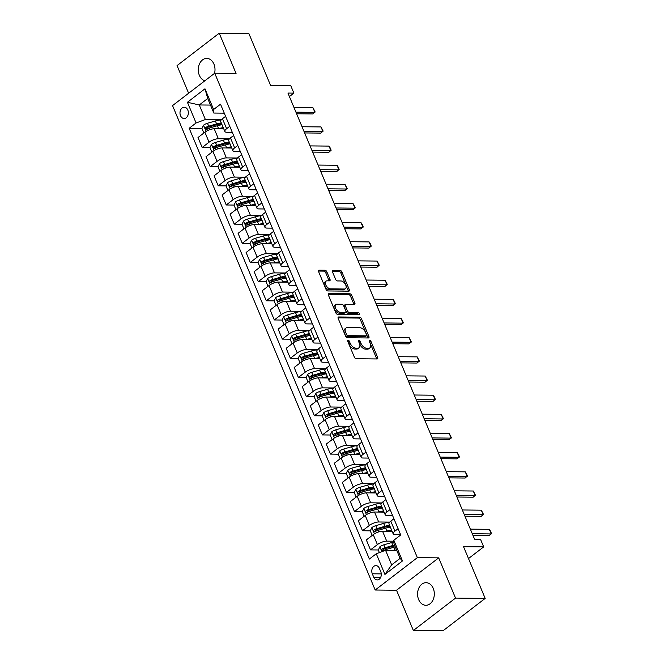 <?xml version="1.0" encoding="UTF-8"?>
<svg xmlns="http://www.w3.org/2000/svg" width="664" height="664" viewBox="0 0 664 664"><rect width="100%" height="100%" fill="white"/><g stroke="black" fill="none" stroke-linecap="round" stroke-linejoin="round"><path stroke-width="1" d="M348.077 340.184A1.212 0.705 52.5 0 0 347.778 340.275A1.212 0.705 52.5 0 0 347.704 341.23L354.393 357.215A1.735 1.004 52.5 0 0 356.186 358.734L377.135 358.95A1.735 1.004 52.5 0 0 377.559 358.817A1.735 1.004 52.5 0 0 377.667 357.456L370.985 341.47A1.212 0.705 52.5 0 0 369.723 340.408A1.212 0.705 52.5 0 0 369.433 340.499A1.212 0.705 52.5 0 0 369.35 341.454L370.221 343.52A5.544 3.22 52.5 0 1 369.873 347.878A5.544 3.22 52.5 0 1 368.512 348.301L366.76 348.276A5.544 3.22 52.5 0 1 361.025 343.429L360.162 341.354A1.212 0.705 52.5 0 0 358.9 340.292A1.212 0.705 52.5 0 0 358.601 340.383A1.212 0.705 52.5 0 0 358.527 341.337L359.398 343.412A5.544 3.22 52.5 0 1 359.05 347.77A5.544 3.22 52.5 0 1 357.688 348.185L355.937 348.168A5.544 3.22 52.5 0 1 350.202 343.313L349.33 341.246A1.212 0.705 52.5 0 0 348.077 340.184M214.538 73.347A11.296 8.366 -89.4 0 0 213.932 64.101A11.296 8.366 -89.4 0 0 206.753 58.407A11.296 8.366 -89.4 0 0 199.441 63.993A11.296 8.366 -89.4 0 0 199.341 75.306A11.296 8.366 -89.4 0 0 204.885 80.767M418.652 599.584A11.296 8.366 -89.4 0 0 425.831 605.277A11.296 8.366 -89.4 0 0 433.144 599.692A11.296 8.366 -89.4 0 0 433.243 588.379A11.296 8.366 -89.4 0 0 426.064 582.685A11.296 8.366 -89.4 0 0 418.752 588.271A11.296 8.366 -89.4 0 0 418.652 599.584M180.525 115.677A5.652 4.183 -89.4 0 0 184.111 118.524A5.652 4.183 -89.4 0 0 187.771 115.735A5.652 4.183 -89.4 0 0 187.821 110.075A5.652 4.183 -89.4 0 0 184.227 107.228A5.652 4.183 -89.4 0 0 180.575 110.025A5.652 4.183 -89.4 0 0 180.525 115.677M326.812 271.759A1.735 1.004 52.5 0 0 325.02 270.24L319.143 270.182A1.735 1.004 52.5 0 0 318.72 270.306A1.735 1.004 52.5 0 0 318.612 271.667L326.041 289.429A1.735 1.004 52.5 0 0 327.833 290.94L348.783 291.164A1.735 1.004 52.5 0 0 349.206 291.031A1.735 1.004 52.5 0 0 349.314 289.67L341.885 271.916A1.735 1.004 52.5 0 0 340.092 270.397L332.996 270.323A1.735 1.004 52.5 0 0 332.564 270.456A1.735 1.004 52.5 0 0 332.457 271.817L335.635 279.411A1.735 1.004 52.5 0 0 337.428 280.93L340.956 280.972A4.631 2.689 52.5 0 1 345.322 284.175A4.631 2.689 52.5 0 1 345.463 288.674A4.631 2.689 52.5 0 1 344.317 289.023L330.531 288.873A4.631 2.689 52.5 0 1 326.157 285.669A4.631 2.689 52.5 0 1 326.024 281.171A4.631 2.689 52.5 0 1 327.161 280.822L329.46 280.847A1.735 1.004 52.5 0 0 329.883 280.714A1.735 1.004 52.5 0 0 329.991 279.353L326.812 271.759L325.675 272.63A1.735 1.004 52.5 0 0 323.883 271.119L318.454 271.061M455.529 598.098L438.696 557.86L396.524 590.246L413.357 630.493L455.529 598.098L485.176 598.413L463.53 546.671L483.691 546.887L480.479 539.218L474.552 539.16L287.952 93.06L293.878 93.126L290.674 85.457L270.514 85.249L248.867 33.507L219.228 33.2L177.056 65.587L188.626 93.25M438.696 557.86L417.357 557.635L214.721 73.214L236.06 73.438L219.228 33.2M338.723 316.977A1.735 1.004 52.5 0 0 338.291 317.101A1.735 1.004 52.5 0 0 338.183 318.471L345.612 336.225A1.735 1.004 52.5 0 0 347.405 337.744L368.354 337.959A1.735 1.004 52.5 0 0 368.777 337.827A1.735 1.004 52.5 0 0 368.893 336.465L361.465 318.712A1.735 1.004 52.5 0 0 359.672 317.193L338.723 316.977L338.059 317.483M335.826 312.827L328.398 295.073A1.735 1.004 52.5 0 1 328.506 293.704A1.735 1.004 52.5 0 1 328.929 293.579L349.878 293.795A1.735 1.004 52.5 0 1 351.671 295.314L354.85 302.909A1.735 1.004 52.5 0 1 354.742 304.278A1.735 1.004 52.5 0 1 354.319 304.402L345.819 304.319A1.735 1.004 52.5 0 0 345.396 304.444A1.735 1.004 52.5 0 0 345.288 305.805L347.397 310.852A1.735 1.004 52.5 0 0 349.189 312.362L358.037 312.462A1.212 0.705 52.5 0 1 359.183 313.3A1.212 0.705 52.5 0 1 359.216 314.47A1.212 0.705 52.5 0 1 358.917 314.562L337.619 314.346A1.735 1.004 52.5 0 1 335.826 312.827M485.176 598.413L442.996 630.8L413.357 630.493M380.787 571.745L379.376 568.367A5.47 4.05 -89.4 0 0 375.899 565.612A5.47 4.05 -89.4 0 0 372.355 568.318A5.47 4.05 -89.4 0 0 372.305 573.796L373.716 577.174A5.47 4.05 -89.4 0 0 377.193 579.929A5.47 4.05 -89.4 0 0 380.738 577.224A5.47 4.05 -89.4 0 0 380.787 571.745M417.357 557.635L375.177 590.022L172.54 105.601L214.721 73.214M393.818 540.264L402.475 560.956L384.929 574.435L376.272 553.743L385.568 550.29L391.66 564.856L400.101 558.374L394.009 543.816L393.818 540.264L400.716 534.968L220.523 104.198L213.625 109.494L213.816 113.046L207.724 98.488L199.283 104.962L205.375 119.528L221.403 119.694M201.956 128.409L189.182 128.276L369.375 559.038L376.272 553.743M189.182 128.276L196.079 122.981L187.422 102.281L204.968 88.802L213.625 109.494M396.524 590.246L375.177 590.022M289.413 96.554L293.878 93.126M468.502 558.548L483.691 546.887M385.568 550.29L396.765 550.406M210.48 105.078L199.283 104.962L187.422 102.281M209.973 147.574L202.171 147.491L198.005 137.523L204.902 132.227A7.063 2.382 -22.7 0 1 214.206 128.774L223.76 128.874M202.171 147.491L209.069 142.196A7.063 2.382 -22.7 0 1 218.373 138.743L229.42 138.859M217.983 166.73L210.189 166.647L206.023 156.687L212.92 151.392A7.063 2.382 -22.7 0 1 222.224 147.939L231.777 148.039M210.189 166.647L217.087 161.352A7.063 2.382 -22.7 0 1 226.391 157.899L237.43 158.015M226.001 185.895L218.207 185.812L214.04 175.852L220.938 170.557A7.063 2.382 -22.7 0 1 230.234 167.104L239.795 167.203M218.207 185.812L225.104 180.517A7.063 2.382 -22.7 0 1 234.409 177.064L245.448 177.18M234.018 205.06L226.225 204.977L222.05 195.008L228.947 189.713A7.063 2.382 -22.7 0 1 238.251 186.26L247.805 186.36M226.225 204.977L233.122 199.681A7.063 2.382 -22.7 0 1 242.418 196.229L253.465 196.345M242.036 224.216L234.234 224.133L230.068 214.173L236.965 208.878A7.063 2.382 -22.7 0 1 246.269 205.425L255.823 205.525M234.234 224.133L241.132 218.838A7.063 2.382 -22.7 0 1 250.436 215.393L261.483 215.509M269.285 234.907A13.504 4.557 -22.7 0 0 263.459 235.944L255.557 238.243A4.681 1.577 -22.7 0 0 251.673 240.127L250.037 243.406L242.252 243.298L238.085 233.338L244.983 228.042A7.063 2.382 -22.7 0 1 254.287 224.59L263.84 224.689M242.252 243.298L249.149 238.002A7.063 2.382 -22.7 0 1 258.454 234.55L269.493 234.666M258.064 262.546L250.27 262.463L246.103 252.494L253.001 247.199A7.063 2.382 -22.7 0 1 262.297 243.746L271.858 243.846M250.27 262.463L257.167 257.167A7.063 2.382 -22.7 0 1 266.471 253.714L277.51 253.831M266.081 281.702L258.288 281.627L254.113 271.659L261.01 266.364A7.063 2.382 -22.7 0 1 270.314 262.911L279.868 263.01M258.288 281.627L265.185 276.324A7.063 2.382 -22.7 0 1 274.481 272.879L285.528 272.995M274.099 300.867L266.297 300.784L262.131 290.824L269.028 285.528A7.063 2.382 -22.7 0 1 278.332 282.076L287.885 282.175M266.297 300.784L273.194 295.488A7.063 2.382 -22.7 0 1 282.499 292.036L293.546 292.152M301.348 311.557A13.504 4.557 -22.7 0 0 295.522 312.595L287.62 314.894A4.681 1.577 -22.7 0 0 283.736 316.769L282.1 320.056L274.315 319.948L270.148 309.98L277.046 304.685A7.063 2.382 -22.7 0 1 286.35 301.232L295.903 301.34M274.315 319.948L281.212 314.653A7.063 2.382 -22.7 0 1 290.517 311.2L301.556 311.316M290.127 339.188L282.333 339.113L278.166 329.145L285.063 323.849A7.063 2.382 -22.7 0 1 294.359 320.397L303.921 320.496M282.333 339.113L289.23 333.818A7.063 2.382 -22.7 0 1 298.534 330.365L309.573 330.481M298.144 358.352L290.351 358.269L286.176 348.309L293.073 343.014A7.063 2.382 -22.7 0 1 302.377 339.561L311.931 339.661M290.351 358.269L297.248 352.974A7.063 2.382 -22.7 0 1 306.544 349.521L317.591 349.637M325.393 369.043A13.504 4.557 -22.7 0 0 319.575 370.08L311.673 372.379A4.681 1.577 -22.7 0 0 307.781 374.255L306.146 377.542L298.36 377.434L294.193 367.474L301.091 362.171A7.063 2.382 -22.7 0 1 310.395 358.726L319.948 358.826M298.36 377.434L305.257 372.139A7.063 2.382 -22.7 0 1 314.562 368.686L325.609 368.802M333.411 388.208A13.504 4.557 -22.7 0 0 327.584 389.245L319.683 391.544A4.681 1.577 -22.7 0 0 315.798 393.42L314.163 396.707L306.378 396.599L302.211 386.631L309.109 381.335A7.063 2.382 -22.7 0 1 318.413 377.882L327.966 377.982M306.378 396.599L313.275 391.303A7.063 2.382 -22.7 0 1 322.579 387.851L333.618 387.967M322.189 415.838L314.396 415.755L310.229 405.795L317.126 400.5A7.063 2.382 -22.7 0 1 326.422 397.047L335.984 397.147M314.396 415.755L321.293 410.46A7.063 2.382 -22.7 0 1 330.597 407.007L341.636 407.123M330.207 435.003L322.413 434.92L318.239 424.96L325.136 419.665A7.063 2.382 -22.7 0 1 334.44 416.212L343.993 416.311M322.413 434.92L329.303 429.625A7.063 2.382 -22.7 0 1 338.607 426.172L349.654 426.288M357.456 445.693A13.504 4.557 -22.7 0 0 351.629 446.731L343.736 449.03A4.681 1.577 -22.7 0 0 339.843 450.906L338.208 454.193L330.423 454.085L326.256 444.116L333.154 438.821A7.063 2.382 -22.7 0 1 342.458 435.368L352.011 435.468M330.423 454.085L337.32 448.789A7.063 2.382 -22.7 0 1 346.625 445.336L357.672 445.453M346.234 473.324L338.441 473.241L334.274 463.281L341.171 457.986A7.063 2.382 -22.7 0 1 350.476 454.533L360.029 454.632M338.441 473.241L345.338 467.946A7.063 2.382 -22.7 0 1 354.642 464.501L365.681 464.617M354.252 492.489L346.459 492.406L342.292 482.446L349.189 477.15A7.063 2.382 -22.7 0 1 358.485 473.698L368.047 473.797M346.459 492.406L353.356 487.11A7.063 2.382 -22.7 0 1 362.66 483.658L373.699 483.774M362.27 511.654L354.476 511.57L350.301 501.602L357.199 496.307A7.063 2.382 -22.7 0 1 366.503 492.854L376.056 492.962M354.476 511.57L361.365 506.275A7.063 2.382 -22.7 0 1 370.67 502.822L381.717 502.939M389.519 522.344A13.504 4.557 -22.7 0 0 383.692 523.381L375.799 525.672A4.681 1.577 -22.7 0 0 371.906 527.556L370.271 530.843L362.486 530.735L358.319 520.767L365.217 515.471A7.063 2.382 -22.7 0 1 374.521 512.019L384.074 512.118M362.486 530.735L369.383 525.44A7.063 2.382 -22.7 0 1 378.688 521.987L389.735 522.103M378.297 549.975L370.504 549.892L366.337 539.932L373.234 534.636A7.063 2.382 -22.7 0 1 382.539 531.183L392.092 531.283M370.504 549.892L377.401 544.596A7.063 2.382 -22.7 0 1 386.705 541.143L393.868 541.218M400.616 534.727L395.138 534.669A7.063 2.382 -22.7 0 1 393.179 533.889A7.063 2.382 -22.7 0 1 394.955 531.117L398.101 528.702M392.598 515.563L387.12 515.505A7.063 2.382 -22.7 0 1 385.17 514.733A7.063 2.382 -22.7 0 1 386.938 511.952L390.083 509.537M384.589 496.398L379.102 496.348A7.063 2.382 -22.7 0 1 377.152 495.568A7.063 2.382 -22.7 0 1 378.92 492.796L382.066 490.381M376.571 477.242L371.093 477.184A7.063 2.382 -22.7 0 1 369.134 476.403A7.063 2.382 -22.7 0 1 370.91 473.631L374.048 471.216M368.553 458.077L363.075 458.019A7.063 2.382 -22.7 0 1 361.116 457.247A7.063 2.382 -22.7 0 1 362.893 454.466L366.038 452.051M360.535 438.912L355.057 438.854A7.063 2.382 -22.7 0 1 353.107 438.082A7.063 2.382 -22.7 0 1 354.875 435.31L358.021 432.895M352.526 419.756L347.048 419.698A7.063 2.382 -22.7 0 1 345.089 418.918A7.063 2.382 -22.7 0 1 346.857 416.145L350.003 413.73M344.508 400.591L339.03 400.533A7.063 2.382 -22.7 0 1 337.071 399.753A7.063 2.382 -22.7 0 1 338.847 396.981L341.985 394.565M336.49 381.426L331.012 381.368A7.063 2.382 -22.7 0 1 329.053 380.596A7.063 2.382 -22.7 0 1 330.83 377.816L333.975 375.409M328.472 362.27L322.994 362.212A7.063 2.382 -22.7 0 1 321.044 361.432A7.063 2.382 -22.7 0 1 322.812 358.66L325.958 356.244M320.463 343.105L314.985 343.047A7.063 2.382 -22.7 0 1 313.026 342.267A7.063 2.382 -22.7 0 1 314.794 339.495L317.94 337.08M312.445 323.941L306.967 323.883A7.063 2.382 -22.7 0 1 305.008 323.111A7.063 2.382 -22.7 0 1 306.785 320.33L309.922 317.923M304.427 304.776L298.949 304.726A7.063 2.382 -22.7 0 1 296.991 303.946A7.063 2.382 -22.7 0 1 298.767 301.174L301.912 298.758M296.41 285.62L290.932 285.562A7.063 2.382 -22.7 0 1 288.981 284.781A7.063 2.382 -22.7 0 1 290.749 282.009L293.895 279.594M288.4 266.455L282.922 266.397A7.063 2.382 -22.7 0 1 280.963 265.625A7.063 2.382 -22.7 0 1 282.731 262.844L285.877 260.429M280.382 247.29L274.904 247.232A7.063 2.382 -22.7 0 1 272.945 246.46A7.063 2.382 -22.7 0 1 274.722 243.688L277.859 241.273M272.364 228.134L266.887 228.076A7.063 2.382 -22.7 0 1 264.928 227.296A7.063 2.382 -22.7 0 1 266.704 224.523L269.85 222.108M264.347 208.969L258.869 208.911A7.063 2.382 -22.7 0 1 256.918 208.139A7.063 2.382 -22.7 0 1 258.686 205.359L261.832 202.943M256.337 189.804L250.859 189.746A7.063 2.382 -22.7 0 1 248.9 188.974A7.063 2.382 -22.7 0 1 250.668 186.202L253.814 183.787M248.319 170.648L242.841 170.59A7.063 2.382 -22.7 0 1 240.883 169.81A7.063 2.382 -22.7 0 1 242.659 167.037L245.796 164.622M240.302 151.483L234.824 151.425A7.063 2.382 -22.7 0 1 232.873 150.645A7.063 2.382 -22.7 0 1 234.641 147.873L237.787 145.457M232.284 132.319L226.806 132.26A7.063 2.382 -22.7 0 1 224.855 131.489A7.063 2.382 -22.7 0 1 226.623 128.708L229.769 126.301M224.274 113.162L213.816 113.046M384.506 550.041L383.169 550.024M376.496 530.876L375.16 530.868M368.478 511.72L367.142 511.703M360.461 492.555L359.124 492.539M352.443 473.39L351.107 473.382M344.433 454.234L343.097 454.217M336.416 435.069L335.079 435.053M328.398 415.905L327.061 415.888M320.38 396.74L319.044 396.732M312.37 377.584L311.034 377.567M304.353 358.419L303.016 358.402M296.335 339.254L294.999 339.246M288.317 320.098L286.981 320.081M280.308 300.933L278.971 300.916M272.29 281.768L270.953 281.76M264.272 262.612L262.936 262.595M256.254 243.447L254.918 243.431M248.245 224.283L246.908 224.266M240.227 205.118L238.891 205.11M232.209 185.962L230.873 185.945M224.191 166.797L222.855 166.78M216.182 147.632L214.846 147.624M208.164 128.476L206.828 128.459M393.179 533.889L389.013 523.929A7.063 2.382 -22.7 0 1 390.789 521.157L393.926 518.742M385.17 514.733L381.003 504.764A7.063 2.382 -22.7 0 1 382.771 501.992L385.917 499.577M377.152 495.568L372.985 485.6A7.063 2.382 -22.7 0 1 374.753 482.828L377.899 480.412M369.134 476.403L364.968 466.443A7.063 2.382 -22.7 0 1 366.736 463.663L369.881 461.256M361.116 457.247L356.95 447.279A7.063 2.382 -22.7 0 1 358.726 444.506L361.863 442.091M353.107 438.082L348.94 428.114A7.063 2.382 -22.7 0 1 350.708 425.342L353.854 422.926M345.089 418.918L340.922 408.958A7.063 2.382 -22.7 0 1 342.69 406.177L345.836 403.77M337.071 399.753L332.905 389.793A7.063 2.382 -22.7 0 1 334.673 387.021L337.818 384.605M329.053 380.596L324.887 370.628A7.063 2.382 -22.7 0 1 326.663 367.856L329.8 365.441M321.044 361.432L316.877 351.472A7.063 2.382 -22.7 0 1 318.645 348.691L321.791 346.276M313.026 342.267L308.86 332.307A7.063 2.382 -22.7 0 1 310.627 329.535L313.773 327.12M305.008 323.111L300.842 313.142A7.063 2.382 -22.7 0 1 302.61 310.37L305.755 307.955M296.991 303.946L292.824 293.978A7.063 2.382 -22.7 0 1 294.6 291.206L297.738 288.79M288.981 284.781L284.814 274.821A7.063 2.382 -22.7 0 1 286.582 272.041L289.728 269.634M280.963 265.625L276.797 255.657A7.063 2.382 -22.7 0 1 278.565 252.884L281.71 250.469M272.945 246.46L268.779 236.492A7.063 2.382 -22.7 0 1 270.547 233.72L273.692 231.304M264.928 227.296L260.761 217.335A7.063 2.382 -22.7 0 1 262.537 214.555L265.675 212.148M256.918 208.139L252.752 198.171A7.063 2.382 -22.7 0 1 254.519 195.399L257.665 192.983M248.9 188.974L244.734 179.006A7.063 2.382 -22.7 0 1 246.502 176.234L249.647 173.819M240.883 169.81L236.716 159.85A7.063 2.382 -22.7 0 1 238.484 157.069L241.63 154.654M232.873 150.645L228.698 140.685A7.063 2.382 -22.7 0 1 230.474 137.913L233.612 135.498M224.855 131.489L220.689 121.52A7.063 2.382 -22.7 0 1 222.457 118.748L225.602 116.333M205.375 119.528L196.079 122.981M391.66 564.856L384.929 574.435M400.101 558.374L402.475 560.956M204.968 88.802L207.724 98.488M347.853 341.578A1.212 0.705 52.5 0 1 348.193 342.118L349.056 344.184A5.544 3.22 52.5 0 0 354.8 349.04L355.937 348.168M359.05 347.77L357.904 348.642A5.544 3.22 52.5 0 1 356.543 349.056L354.8 349.04M369.873 347.878L368.736 348.758A5.544 3.22 52.5 0 1 367.366 349.173L365.623 349.156A5.544 3.22 52.5 0 1 359.888 344.301L359.017 342.234A1.212 0.705 52.5 0 0 358.676 341.686M376.687 358.95A1.735 1.004 52.5 0 0 376.529 358.336L369.84 342.35A1.212 0.705 52.5 0 0 369.499 341.802M367.906 337.959A1.735 1.004 52.5 0 0 367.748 337.345L360.32 319.583A1.735 1.004 52.5 0 0 358.527 318.073L338.026 317.857M346.55 334.581A1.212 0.705 52.5 0 0 347.803 335.644L366.196 335.843A1.212 0.705 52.5 0 0 366.495 335.752A1.212 0.705 52.5 0 0 366.569 334.797L365.656 332.614A5.544 3.22 52.5 0 0 359.913 327.759L347.347 327.626A5.544 3.22 52.5 0 0 345.986 328.041A5.544 3.22 52.5 0 0 345.637 332.407L346.55 334.581L345.413 335.461A1.212 0.705 52.5 0 0 346.666 336.523L347.803 335.644M365.515 336.357A1.212 0.705 52.5 0 1 365.349 336.623A1.212 0.705 52.5 0 1 365.051 336.714L346.666 336.523M345.986 328.041L344.84 328.921A5.544 3.22 52.5 0 0 344.5 333.278L345.637 332.407M345.413 335.461L344.5 333.278M328.24 294.459L348.741 294.675L349.878 293.795M353.87 304.402A1.735 1.004 52.5 0 0 353.713 303.788L350.534 296.185A1.735 1.004 52.5 0 0 348.741 294.675M345.396 304.444L344.259 305.324A1.735 1.004 52.5 0 0 344.151 306.685L346.259 311.723A1.735 1.004 52.5 0 0 348.052 313.242L356.892 313.333L358.037 312.462M358.211 314.562A1.212 0.705 52.5 0 0 356.892 313.333M337.005 304.22A4.631 2.689 52.5 0 0 335.868 304.568A4.631 2.689 52.5 0 0 336.001 309.067A4.631 2.689 52.5 0 0 340.375 312.271L345.23 312.321A1.735 1.004 52.5 0 0 345.662 312.196A1.735 1.004 52.5 0 0 345.77 310.835L343.661 305.789A1.735 1.004 52.5 0 0 341.869 304.278L337.005 304.22M335.868 304.568L334.731 305.448A4.631 2.689 52.5 0 0 334.863 309.947A4.631 2.689 52.5 0 0 339.238 313.151L340.375 312.271M345.662 312.196L344.516 313.068A1.735 1.004 52.5 0 1 344.093 313.2L339.238 313.151M329.012 280.847A1.735 1.004 52.5 0 0 328.854 280.233L325.675 272.63M326.024 281.171L324.879 282.051A4.631 2.689 52.5 0 0 325.02 286.549A4.631 2.689 52.5 0 0 329.385 289.753L330.531 288.873M345.463 288.674L344.317 289.546A4.631 2.689 52.5 0 1 343.18 289.894L329.385 289.753M348.326 291.156A1.735 1.004 52.5 0 0 348.177 290.55L340.748 272.788A1.735 1.004 52.5 0 0 338.955 271.277L332.307 271.202M394.308 550.381L394.922 550.207A13.504 4.557 -22.7 0 1 396.508 549.792M379.368 552.589L378.289 549.999L379.924 546.721A4.681 1.577 -22.7 0 1 383.809 544.837L391.71 542.538A13.504 4.557 -22.7 0 1 393.91 541.982M394.516 545.036A13.504 4.557 157.3 0 0 392.93 545.451L385.029 547.75A4.681 1.577 157.3 0 0 382.149 548.979C381.327 550.265 381.584 550.871 382.912 550.813A4.681 1.577 -22.7 0 1 385.801 549.593L393.702 547.294A13.504 4.557 -22.7 0 1 395.287 546.879M383.56 550.821L383.85 548.995A2.382 0.805 -22.7 0 1 384.639 548.713L392.54 546.414A11.213 3.785 -22.7 0 1 394.856 545.849M382.431 550.954L382.912 550.813M470.361 529.142L489.326 529.341L490.497 531.159L491.46 533.458L489.202 535.516L472.959 535.342M489.326 529.341L491.252 533.939L472.287 533.74M389.967 531.258A11.213 3.785 -22.7 0 1 392.034 531.142M386.299 531.225L386.904 531.042A13.504 4.557 -22.7 0 1 391.594 530.088M370.271 530.843L372.189 535.433M389.602 525.332A13.504 4.557 157.3 0 0 384.912 526.295L377.011 528.586A4.681 1.577 157.3 0 0 374.131 529.814C373.309 531.1 373.566 531.715 374.894 531.656A4.681 1.577 -22.7 0 1 377.783 530.428L385.684 528.129A13.504 4.557 -22.7 0 1 390.374 527.174M375.542 531.656L375.832 529.831A2.382 0.805 -22.7 0 1 376.621 529.548L384.522 527.249A11.213 3.785 -22.7 0 1 390.042 526.386M374.413 531.789L374.894 531.656M381.949 512.102A11.213 3.785 -22.7 0 1 384.016 511.977M378.281 512.06L378.887 511.886A13.504 4.557 -22.7 0 1 383.576 510.923M364.179 516.268L362.253 511.678L363.897 508.392A4.681 1.577 -22.7 0 1 367.781 506.516L375.683 504.217A13.504 4.557 -22.7 0 1 381.509 503.179M381.584 506.167A13.504 4.557 157.3 0 0 376.903 507.13L369.001 509.429A4.681 1.577 157.3 0 0 366.113 510.649C365.3 511.936 365.557 512.55 366.885 512.492A4.681 1.577 -22.7 0 1 369.765 511.263L377.667 508.973A13.504 4.557 -22.7 0 1 382.356 508.01M367.524 512.5L367.823 510.666A2.382 0.805 -22.7 0 1 368.603 510.384L376.505 508.093A11.213 3.785 -22.7 0 1 382.032 507.23M366.395 512.633L366.885 512.492M373.932 492.937A11.213 3.785 -22.7 0 1 375.998 492.821M370.263 492.895L370.869 492.721A13.504 4.557 -22.7 0 1 375.558 491.758M356.161 497.112L354.236 492.514L355.879 489.235A4.681 1.577 -22.7 0 1 359.763 487.351L367.665 485.052A13.504 4.557 -22.7 0 1 373.492 484.014M373.575 487.011A13.504 4.557 157.3 0 0 368.885 487.965L360.984 490.264A4.681 1.577 157.3 0 0 358.095 491.493C357.282 492.771 357.539 493.385 358.867 493.327A4.681 1.577 -22.7 0 1 361.755 492.107L369.649 489.808A13.504 4.557 -22.7 0 1 374.338 488.845M359.506 493.335L359.805 491.509A2.382 0.805 -22.7 0 1 360.593 491.227L368.487 488.928A11.213 3.785 -22.7 0 1 374.015 488.065M358.377 493.468L358.867 493.327M462.351 509.977L481.309 510.176L483.442 514.301L481.184 516.351L464.941 516.185M481.309 510.176L483.234 514.774L464.269 514.575M454.334 490.812L473.299 491.011L475.424 495.136L473.166 497.187L456.923 497.021M473.299 491.011L475.216 495.618L456.259 495.419M446.316 471.656L465.281 471.855L466.452 473.673L467.406 475.972L465.149 478.03L448.914 477.856M465.281 471.855L467.207 476.453L448.241 476.254M365.914 473.772A11.213 3.785 -22.7 0 1 367.989 473.656M362.245 473.731L362.859 473.556A13.504 4.557 -22.7 0 1 367.541 472.602M348.143 477.947L346.226 473.357L347.861 470.07A4.681 1.577 -22.7 0 1 351.746 468.186L359.647 465.896A13.504 4.557 -22.7 0 1 365.474 464.858M365.557 467.846A13.504 4.557 157.3 0 0 360.867 468.809L352.966 471.1A4.681 1.577 157.3 0 0 350.086 472.328C349.264 473.615 349.521 474.229 350.849 474.171A4.681 1.577 -22.7 0 1 353.738 472.942L361.639 470.643A13.504 4.557 -22.7 0 1 366.329 469.689M351.497 474.171L351.787 472.345A2.382 0.805 -22.7 0 1 352.576 472.062L360.477 469.763A11.213 3.785 -22.7 0 1 365.997 468.9M350.368 474.304L350.849 474.171M438.298 452.491L457.264 452.69L458.434 454.516L459.397 456.815L457.139 458.865L440.896 458.691M457.264 452.69L459.189 457.288L440.224 457.089M357.904 454.608A11.213 3.785 -22.7 0 1 359.971 454.491M354.236 454.574L354.842 454.4A13.504 4.557 -22.7 0 1 359.531 453.437M338.208 454.193L340.126 458.782M357.539 448.681A13.504 4.557 157.3 0 0 352.85 449.644L344.948 451.943A4.681 1.577 157.3 0 0 342.068 453.163C341.246 454.45 341.503 455.064 342.832 455.006A4.681 1.577 -22.7 0 1 345.72 453.778L353.621 451.487A13.504 4.557 -22.7 0 1 358.311 450.524M343.479 455.014L343.769 453.18A2.382 0.805 -22.7 0 1 344.558 452.898L352.459 450.607A11.213 3.785 -22.7 0 1 357.979 449.744M342.35 455.147L342.832 455.006M349.887 435.451A11.213 3.785 -22.7 0 1 351.953 435.335M346.218 435.41L346.824 435.235A13.504 4.557 -22.7 0 1 351.513 434.273M332.116 439.626L330.191 435.028L331.834 431.749A4.681 1.577 -22.7 0 1 335.718 429.865L343.62 427.566A13.504 4.557 -22.7 0 1 349.447 426.529M349.521 429.525A13.504 4.557 157.3 0 0 344.84 430.479L336.938 432.779A4.681 1.577 157.3 0 0 334.05 434.007C333.237 435.285 333.494 435.899 334.822 435.841A4.681 1.577 -22.7 0 1 337.702 434.613L345.604 432.322A13.504 4.557 -22.7 0 1 350.293 431.359M335.461 435.85L335.76 434.024A2.382 0.805 -22.7 0 1 336.54 433.741L344.442 431.442A11.213 3.785 -22.7 0 1 349.969 430.579M334.332 435.982L334.822 435.841M341.869 416.286A11.213 3.785 -22.7 0 1 343.935 416.17M338.2 416.245L338.806 416.071A13.504 4.557 -22.7 0 1 343.495 415.116M324.098 420.461L322.173 415.863L323.816 412.585A4.681 1.577 -22.7 0 1 327.701 410.701L335.602 408.41A13.504 4.557 -22.7 0 1 341.429 407.372M341.512 410.36A13.504 4.557 157.3 0 0 336.822 411.323L328.921 413.614A4.681 1.577 157.3 0 0 326.032 414.842C325.219 416.129 325.476 416.743 326.804 416.677A4.681 1.577 -22.7 0 1 329.693 415.457L337.594 413.157A13.504 4.557 -22.7 0 1 342.275 412.203M327.443 416.685L327.742 414.859A2.382 0.805 -22.7 0 1 328.531 414.577L336.424 412.278A11.213 3.785 -22.7 0 1 341.952 411.414M326.314 416.818L326.804 416.677M333.851 397.122A11.213 3.785 -22.7 0 1 335.926 397.006M330.182 397.089L330.796 396.906A13.504 4.557 -22.7 0 1 335.478 395.952M314.163 396.707L316.081 401.297M333.494 391.196A13.504 4.557 157.3 0 0 328.804 392.158L320.903 394.449A4.681 1.577 157.3 0 0 318.023 395.678C317.201 396.964 317.458 397.578 318.786 397.52A4.681 1.577 -22.7 0 1 321.675 396.292L329.576 393.993A13.504 4.557 -22.7 0 1 334.266 393.038M319.434 397.528L319.724 395.694A2.382 0.805 -22.7 0 1 320.513 395.412L328.414 393.121A11.213 3.785 -22.7 0 1 333.934 392.258M318.305 397.653L318.786 397.52M325.841 377.965A11.213 3.785 -22.7 0 1 327.908 377.841M322.173 377.924L322.779 377.75A13.504 4.557 -22.7 0 1 327.468 376.787M306.146 377.542L308.063 382.132M325.476 372.039A13.504 4.557 157.3 0 0 320.787 372.994L312.885 375.293A4.681 1.577 157.3 0 0 310.005 376.513C309.183 377.799 309.441 378.414 310.769 378.356A4.681 1.577 -22.7 0 1 313.657 377.127L321.559 374.836A13.504 4.557 -22.7 0 1 326.248 373.873M311.416 378.364L311.707 376.538A2.382 0.805 -22.7 0 1 312.495 376.247L320.397 373.957A11.213 3.785 -22.7 0 1 325.916 373.093M310.287 378.497L310.769 378.356M430.289 433.326L449.246 433.526L451.379 437.651L449.121 439.701L432.878 439.535M449.246 433.526L451.171 438.124L432.206 437.925M422.271 414.17L441.236 414.369L443.361 418.486L441.103 420.544L424.86 420.37M441.236 414.369L443.154 418.967L424.196 418.768M414.253 395.005L433.219 395.204L434.389 397.031L435.343 399.33L433.086 401.38L416.851 401.205M433.219 395.204L435.144 399.803L416.179 399.603M406.235 375.841L425.201 376.04L427.334 380.165L425.076 382.215L408.833 382.049M425.201 376.04L427.126 380.638L408.161 380.439M398.226 356.684L417.183 356.883L419.316 361L417.058 363.05L400.815 362.884M417.183 356.883L419.108 361.482L400.143 361.282M317.824 358.801A11.213 3.785 -22.7 0 1 319.89 358.684M314.155 358.759L314.761 358.585A13.504 4.557 -22.7 0 1 319.45 357.622M300.053 362.976L298.128 358.377L299.771 355.099A4.681 1.577 -22.7 0 1 303.656 353.215L311.557 350.924A13.504 4.557 -22.7 0 1 317.384 349.878M317.458 352.874A13.504 4.557 157.3 0 0 312.777 353.829L304.876 356.128A4.681 1.577 157.3 0 0 301.987 357.356C301.174 358.643 301.431 359.249 302.759 359.191A4.681 1.577 -22.7 0 1 305.639 357.971L313.541 355.672A13.504 4.557 -22.7 0 1 318.23 354.717M303.398 359.199L303.697 357.373A2.382 0.805 -22.7 0 1 304.477 357.091L312.379 354.792A11.213 3.785 -22.7 0 1 317.907 353.929M302.269 359.332L302.759 359.191M390.208 337.519L409.173 337.719L411.298 341.836L409.041 343.894L392.797 343.72M409.173 337.719L411.091 342.317L392.133 342.118M309.806 339.636A11.213 3.785 -22.7 0 1 311.873 339.52M306.137 339.603L306.743 339.42A13.504 4.557 -22.7 0 1 311.433 338.466M292.036 343.811L290.11 339.221L291.753 335.934A4.681 1.577 -22.7 0 1 295.638 334.05L303.539 331.759A13.504 4.557 -22.7 0 1 309.366 330.722M309.449 333.71A13.504 4.557 157.3 0 0 304.759 334.673L296.858 336.963A4.681 1.577 157.3 0 0 293.969 338.192C293.156 339.478 293.413 340.092 294.741 340.034A4.681 1.577 -22.7 0 1 297.63 338.806L305.531 336.507A13.504 4.557 -22.7 0 1 310.212 335.552M295.38 340.043L295.679 338.208A2.382 0.805 -22.7 0 1 296.468 337.926L304.361 335.627A11.213 3.785 -22.7 0 1 309.889 334.764M294.252 340.167L294.741 340.034M382.19 318.355L401.156 318.554L402.326 320.38L403.28 322.679L401.031 324.729L384.788 324.563M401.156 318.554L403.081 323.152L384.116 322.953M301.788 320.48A11.213 3.785 -22.7 0 1 303.863 320.355M298.119 320.438L298.734 320.264A13.504 4.557 -22.7 0 1 303.415 319.301M282.1 320.056L284.018 324.646M301.431 314.553A13.504 4.557 157.3 0 0 296.742 315.508L288.84 317.807A4.681 1.577 157.3 0 0 285.96 319.027C285.138 320.314 285.396 320.928 286.724 320.87A4.681 1.577 -22.7 0 1 289.612 319.641L297.513 317.351A13.504 4.557 -22.7 0 1 302.203 316.388M287.371 320.878L287.661 319.052A2.382 0.805 -22.7 0 1 288.45 318.762L296.351 316.471A11.213 3.785 -22.7 0 1 301.871 315.607M286.242 321.011L286.724 320.87M374.172 299.198L393.138 299.389L394.308 301.215L395.271 303.514L393.013 305.564L376.77 305.398M393.138 299.389L395.063 303.996L376.098 303.797M293.778 301.315A11.213 3.785 -22.7 0 1 295.845 301.199M290.11 301.273L290.716 301.099A13.504 4.557 -22.7 0 1 295.405 300.136M276 305.49L274.083 300.892L275.718 297.613A4.681 1.577 -22.7 0 1 279.61 295.729L287.512 293.43A13.504 4.557 -22.7 0 1 293.33 292.392M293.413 295.389A13.504 4.557 157.3 0 0 288.724 296.343L280.822 298.642A4.681 1.577 157.3 0 0 277.942 299.871C277.12 301.149 277.378 301.763 278.706 301.705A4.681 1.577 -22.7 0 1 281.594 300.485L289.496 298.186A13.504 4.557 -22.7 0 1 294.185 297.223M279.353 301.713L279.644 299.887A2.382 0.805 -22.7 0 1 280.432 299.605L288.334 297.306A11.213 3.785 -22.7 0 1 293.853 296.443M278.224 301.846L278.706 301.705M366.163 280.034L385.12 280.233L387.253 284.35L384.995 286.408L368.752 286.234M385.12 280.233L387.046 284.831L368.08 284.632M285.761 282.15A11.213 3.785 -22.7 0 1 287.827 282.034M282.092 282.117L282.698 281.934A13.504 4.557 -22.7 0 1 287.387 280.98M267.99 286.325L266.065 281.735L267.708 278.448A4.681 1.577 -22.7 0 1 271.593 276.564L279.494 274.273A13.504 4.557 -22.7 0 1 285.321 273.236M285.396 276.224A13.504 4.557 157.3 0 0 280.714 277.187L272.813 279.478A4.681 1.577 157.3 0 0 269.924 280.706C269.111 281.993 269.368 282.607 270.696 282.549A4.681 1.577 -22.7 0 1 273.576 281.32L281.478 279.021A13.504 4.557 -22.7 0 1 286.167 278.067M271.335 282.549L271.634 280.723A2.382 0.805 -22.7 0 1 272.414 280.44L280.316 278.141A11.213 3.785 -22.7 0 1 285.844 277.278M270.207 282.681L270.696 282.549M358.145 260.869L377.111 261.068L379.235 265.193L376.978 267.243L360.735 267.069M377.111 261.068L379.028 265.666L360.071 265.467M277.743 262.986A11.213 3.785 -22.7 0 1 279.81 262.869M274.074 262.952L274.68 262.778A13.504 4.557 -22.7 0 1 279.37 261.815M259.973 267.16L258.047 262.57L259.69 259.284A4.681 1.577 -22.7 0 1 263.575 257.408L271.476 255.109A13.504 4.557 -22.7 0 1 277.303 254.071M277.386 257.059A13.504 4.557 157.3 0 0 272.697 258.022L264.795 260.321A4.681 1.577 157.3 0 0 261.906 261.541C261.093 262.828 261.35 263.442 262.678 263.384A4.681 1.577 -22.7 0 1 265.567 262.156L273.468 259.865A13.504 4.557 -22.7 0 1 278.15 258.902M263.317 263.392L263.616 261.558A2.382 0.805 -22.7 0 1 264.405 261.276L272.298 258.985A11.213 3.785 -22.7 0 1 277.826 258.122M262.189 263.525L262.678 263.384M350.127 241.704L369.093 241.903L370.263 243.729L371.217 246.029L368.968 248.079L352.725 247.913M369.093 241.903L371.018 246.502L352.053 246.311M269.725 243.829A11.213 3.785 -22.7 0 1 271.8 243.713M266.056 243.788L266.671 243.613A13.504 4.557 -22.7 0 1 271.352 242.65M250.037 243.406L251.955 248.004M269.368 237.903A13.504 4.557 157.3 0 0 264.679 238.857L256.777 241.156A4.681 1.577 157.3 0 0 253.897 242.385C253.075 243.663 253.333 244.277 254.661 244.219A4.681 1.577 -22.7 0 1 257.549 242.999L265.451 240.7A13.504 4.557 -22.7 0 1 270.14 239.737M255.308 244.227L255.598 242.401A2.382 0.805 -22.7 0 1 256.387 242.119L264.289 239.82A11.213 3.785 -22.7 0 1 269.808 238.957M254.179 244.36L254.661 244.219M261.716 224.664A11.213 3.785 -22.7 0 1 263.782 224.548M258.047 224.623L258.653 224.449A13.504 4.557 -22.7 0 1 263.342 223.494M243.937 228.839L242.02 224.249L243.655 220.963A4.681 1.577 -22.7 0 1 247.547 219.078L255.449 216.788A13.504 4.557 -22.7 0 1 261.267 215.75M261.35 218.738A13.504 4.557 157.3 0 0 256.661 219.701L248.759 221.992A4.681 1.577 157.3 0 0 245.879 223.22C245.057 224.507 245.315 225.121 246.651 225.063A4.681 1.577 -22.7 0 1 249.531 223.834L257.433 221.535A13.504 4.557 -22.7 0 1 262.122 220.581M247.29 225.063L247.581 223.237A2.382 0.805 -22.7 0 1 248.369 222.955L256.271 220.656A11.213 3.785 -22.7 0 1 261.79 219.792M246.161 225.196L246.651 225.063M253.698 205.5A11.213 3.785 -22.7 0 1 255.764 205.383M250.029 205.466L250.635 205.284A13.504 4.557 -22.7 0 1 255.325 204.329M235.927 209.675L234.002 205.085L235.645 201.798A4.681 1.577 -22.7 0 1 239.53 199.922L247.431 197.623A13.504 4.557 -22.7 0 1 253.258 196.585M253.333 199.573A13.504 4.557 157.3 0 0 248.651 200.536L240.75 202.835A4.681 1.577 157.3 0 0 237.861 204.055C237.048 205.342 237.305 205.956 238.633 205.898A4.681 1.577 -22.7 0 1 241.513 204.67L249.415 202.379A13.504 4.557 -22.7 0 1 254.104 201.416M239.272 205.906L239.571 204.072A2.382 0.805 -22.7 0 1 240.351 203.79L248.253 201.499A11.213 3.785 -22.7 0 1 253.781 200.636M238.144 206.039L238.633 205.898M245.68 186.343A11.213 3.785 -22.7 0 1 247.747 186.219M242.011 186.302L242.617 186.127A13.504 4.557 -22.7 0 1 247.307 185.165M227.91 190.518L225.984 185.92L227.627 182.642A4.681 1.577 -22.7 0 1 231.512 180.757L239.413 178.458A13.504 4.557 -22.7 0 1 245.24 177.421M245.323 180.417A13.504 4.557 157.3 0 0 240.634 181.372L232.732 183.671A4.681 1.577 157.3 0 0 229.844 184.899C229.03 186.177 229.287 186.792 230.615 186.733A4.681 1.577 -22.7 0 1 233.504 185.505L241.406 183.214A13.504 4.557 -22.7 0 1 246.087 182.251M231.255 186.742L231.553 184.916A2.382 0.805 -22.7 0 1 232.342 184.633L240.235 182.334A11.213 3.785 -22.7 0 1 245.763 181.471M230.126 186.874L230.615 186.733M237.662 167.179A11.213 3.785 -22.7 0 1 239.737 167.062M233.994 167.137L234.608 166.963A13.504 4.557 -22.7 0 1 239.289 166.008M219.892 171.353L217.975 166.755L219.61 163.477A4.681 1.577 -22.7 0 1 223.494 161.593L231.396 159.302A13.504 4.557 -22.7 0 1 237.222 158.264M237.305 161.252A13.504 4.557 157.3 0 0 232.616 162.215L224.714 164.506A4.681 1.577 157.3 0 0 221.834 165.734C221.012 167.021 221.27 167.635 222.598 167.569A4.681 1.577 -22.7 0 1 225.486 166.349L233.388 164.049A13.504 4.557 -22.7 0 1 238.077 163.095M223.245 167.577L223.536 165.751A2.382 0.805 -22.7 0 1 224.324 165.469L232.226 163.17A11.213 3.785 -22.7 0 1 237.745 162.306M222.116 167.71L222.598 167.569M229.653 148.014A11.213 3.785 -22.7 0 1 231.719 147.898M225.984 147.981L226.59 147.798A13.504 4.557 -22.7 0 1 231.279 146.844M211.874 152.189L209.957 147.599L211.592 144.312A4.681 1.577 -22.7 0 1 215.485 142.436L223.386 140.137A13.504 4.557 -22.7 0 1 229.204 139.1M229.287 142.088A13.504 4.557 157.3 0 0 224.598 143.05L216.696 145.341A4.681 1.577 157.3 0 0 213.816 146.57C212.995 147.856 213.252 148.47 214.588 148.412A4.681 1.577 -22.7 0 1 217.468 147.184L225.37 144.885A13.504 4.557 -22.7 0 1 230.059 143.93M215.227 148.421L215.518 146.586A2.382 0.805 -22.7 0 1 216.306 146.304L224.208 144.013A11.213 3.785 -22.7 0 1 229.727 143.15M214.098 148.545L214.588 148.412M221.635 128.857A11.213 3.785 -22.7 0 1 223.702 128.733M217.966 128.816L218.572 128.642A13.504 4.557 -22.7 0 1 223.262 127.679M203.865 133.024L201.939 128.434L203.582 125.147A4.681 1.577 -22.7 0 1 207.467 123.272L215.368 120.972A13.504 4.557 -22.7 0 1 221.195 119.935M221.27 122.931A13.504 4.557 157.3 0 0 216.588 123.886L208.687 126.185A4.681 1.577 157.3 0 0 205.798 127.405C204.985 128.691 205.242 129.306 206.57 129.248A4.681 1.577 -22.7 0 1 209.45 128.019L217.352 125.728A13.504 4.557 -22.7 0 1 222.042 124.766M207.209 129.256L207.508 127.43A2.382 0.805 -22.7 0 1 208.288 127.139L216.19 124.849A11.213 3.785 -22.7 0 1 221.718 123.985M206.081 129.389L206.57 129.248M342.109 222.548L361.075 222.747L362.245 224.565L363.208 226.864L360.95 228.922L344.707 228.748M361.075 222.747L363 227.345L344.035 227.146M334.1 203.383L353.057 203.582L355.19 207.707L352.933 209.758L336.689 209.583M353.057 203.582L354.983 208.181L336.017 207.981M326.082 184.218L345.048 184.418L347.172 188.543L344.915 190.593L328.672 190.427M345.048 184.418L346.965 189.016L328.008 188.817M318.064 165.062L337.03 165.261L338.2 167.079L339.155 169.378L336.905 171.436L320.662 171.262M337.03 165.261L338.955 169.859L319.99 169.66M310.046 145.897L329.012 146.097L330.182 147.914L331.145 150.222L328.887 152.272L312.644 152.097M329.012 146.097L330.938 150.695L311.972 150.496M302.037 126.733L320.994 126.932L323.127 131.057L320.87 133.107L304.627 132.941M320.994 126.932L322.92 131.53L303.954 131.331M294.019 107.576L312.985 107.775L315.109 111.892L312.852 113.942L296.609 113.776M312.985 107.775L314.902 112.374L295.945 112.174M214.206 128.774L218.373 138.743M222.224 147.939L226.391 157.899M230.234 167.104L234.409 177.064M238.251 186.26L242.418 196.229M246.269 205.425L250.436 215.393M254.287 224.59L258.454 234.55M262.297 243.746L266.471 253.714M270.314 262.911L274.481 272.879M278.332 282.076L282.499 292.036M286.35 301.232L290.517 311.2M294.359 320.397L298.534 330.365M302.377 339.561L306.544 349.521M310.395 358.726L314.562 368.686M318.413 377.882L322.579 387.851M326.422 397.047L330.597 407.007M334.44 416.212L338.607 426.172M342.458 435.368L346.625 445.336M350.476 454.533L354.642 464.501M358.485 473.698L362.66 483.658M366.503 492.854L370.67 502.822M374.521 512.019L378.688 521.987M382.539 531.183L386.705 541.143M390.789 521.157L394.955 531.117M373.234 534.636L377.401 544.596M365.217 515.471L369.383 525.44M382.771 501.992L386.938 511.952M357.199 496.307L361.365 506.275M374.753 482.828L378.92 492.796M349.189 477.15L353.356 487.11M366.736 463.663L370.91 473.631M341.171 457.986L345.338 467.946M358.726 444.506L362.893 454.466M333.154 438.821L337.32 448.789M350.708 425.342L354.875 435.31M325.136 419.665L329.303 429.625M342.69 406.177L346.857 416.145M317.126 400.5L321.293 410.46M334.673 387.021L338.847 396.981M309.109 381.335L313.275 391.303M326.663 367.856L330.83 377.816M301.091 362.171L305.257 372.139M318.645 348.691L322.812 358.66M293.073 343.014L297.248 352.974M310.627 329.535L314.794 339.495M285.063 323.849L289.23 333.818M302.61 310.37L306.785 320.33M277.046 304.685L281.212 314.653M294.6 291.206L298.767 301.174M269.028 285.528L273.194 295.488M286.582 272.041L290.749 282.009M261.01 266.364L265.185 276.324M278.565 252.884L282.731 262.844M253.001 247.199L257.167 257.167M270.547 233.72L274.722 243.688M244.983 228.042L249.149 238.002M262.537 214.555L266.704 224.523M236.965 208.878L241.132 218.838M254.519 195.399L258.686 205.359M228.947 189.713L233.122 199.681M246.502 176.234L250.668 186.202M220.938 170.557L225.104 180.517M238.484 157.069L242.659 167.037M212.92 151.392L217.087 161.352M230.474 137.913L234.641 147.873M204.902 132.227L209.069 142.196M222.457 118.748L226.623 128.708M380.729 577.248L373.716 577.174M381.285 573.895L372.305 573.796M349.056 344.184L350.202 343.313M356.543 349.056L357.688 348.185M359.017 342.234L360.162 341.354M359.888 344.301L361.025 343.429M365.623 349.156L366.76 348.276M367.366 349.173L368.512 348.301M369.84 342.35L370.985 341.47M376.529 358.336L377.667 357.456M348.193 342.118L349.33 341.246M358.527 318.073L359.672 317.193M360.32 319.583L361.465 318.712M367.748 337.345L368.893 336.465M365.051 336.714L366.196 335.843M328.273 294.086L328.929 293.579M350.534 296.185L351.671 295.314M353.713 303.788L354.85 302.909M344.151 306.685L345.288 305.805M346.259 311.723L347.397 310.852M348.052 313.242L349.189 312.362M344.093 313.2L345.23 312.321M328.854 280.233L329.991 279.353M343.18 289.894L344.317 289.023M332.332 270.829L332.996 270.323M338.955 271.277L340.092 270.397M340.748 272.788L341.885 271.916M348.177 290.55L349.314 289.67M318.479 270.688L319.143 270.182M323.883 271.119L325.02 270.24M379.883 546.804L381.908 551.651M393.702 547.294L394.922 550.207M391.71 542.538L392.93 545.451M385.801 549.593L386.099 550.298M383.809 544.837L385.029 547.75M383.85 548.995L382.149 548.979M371.865 527.639L374.446 533.806M385.684 528.129L386.904 531.042M383.692 523.381L384.912 526.295M377.783 530.428L378.43 531.964M375.799 525.672L377.011 528.586M375.832 529.831L374.131 529.814M363.855 508.475L366.428 514.641M377.667 508.973L378.887 511.886M375.683 504.217L376.903 507.13M369.765 511.263L370.412 512.807M367.781 506.516L369.001 509.429M367.823 510.666L366.113 510.649M355.838 489.318L358.419 495.485M369.649 489.808L370.869 492.721M367.665 485.052L368.885 487.965M361.755 492.107L362.395 493.642M359.763 487.351L360.984 490.264M359.805 491.509L358.095 491.493M347.82 470.154L350.401 476.32M361.639 470.643L362.859 473.556M359.647 465.896L360.867 468.809M353.738 472.942L354.377 474.478M351.746 468.186L352.966 471.1M351.787 472.345L350.086 472.328M339.802 450.989L342.383 457.156M353.621 451.487L354.842 454.4M351.629 446.731L352.85 449.644M345.72 453.778L346.367 455.321M343.736 449.03L344.948 451.943M343.769 453.18L342.068 453.163M331.792 431.824L334.365 437.991M345.604 432.322L346.824 435.235M343.62 427.566L344.84 430.479M337.702 434.613L338.349 436.157M335.718 429.865L336.938 432.779M335.76 434.024L334.05 434.007M323.775 412.668L326.356 418.835M337.594 413.157L338.806 416.071M335.602 408.41L336.822 411.323M329.693 415.457L330.332 416.992M327.701 410.701L328.921 413.614M327.742 414.859L326.032 414.842M315.757 393.503L318.338 399.67M329.576 393.993L330.796 396.906M327.584 389.245L328.804 392.158M321.675 396.292L322.314 397.827M319.683 391.544L320.903 394.449M319.724 395.694L318.023 395.678M307.739 374.338L310.32 380.505M321.559 374.836L322.779 377.75M319.575 370.08L320.787 372.994M313.657 377.127L314.304 378.671M311.673 372.379L312.885 375.293M311.707 376.538L310.005 376.513M299.73 355.182L302.303 361.349M313.541 355.672L314.761 358.585M311.557 350.924L312.777 353.829M305.639 357.971L306.287 359.506M303.656 353.215L304.876 356.128M303.697 357.373L301.987 357.356M291.712 336.017L294.293 342.184M305.531 336.507L306.743 339.42M303.539 331.759L304.759 334.673M297.63 338.806L298.269 340.341M295.638 334.05L296.858 336.963M295.679 338.208L293.969 338.192M283.694 316.852L286.275 323.019M297.513 317.351L298.734 320.264M295.522 312.595L296.742 315.508M289.612 319.641L290.251 321.185M287.62 314.894L288.84 317.807M287.661 319.052L285.96 319.027M275.676 297.696L278.257 303.863M289.496 298.186L290.716 301.099M287.512 293.43L288.724 296.343M281.594 300.485L282.241 302.02M279.61 295.729L280.822 298.642M279.644 299.887L277.942 299.871M267.667 278.531L270.24 284.698M281.478 279.021L282.698 281.934M279.494 274.273L280.714 277.187M273.576 281.32L274.224 282.856M271.593 276.564L272.813 279.478M271.634 280.723L269.924 280.706M259.649 259.367L262.23 265.534M273.468 259.865L274.68 262.778M271.476 255.109L272.697 258.022M265.567 262.156L266.206 263.699M263.575 257.408L264.795 260.321M263.616 261.558L261.906 261.541M251.631 240.202L254.212 246.377M265.451 240.7L266.671 243.613M263.459 235.944L264.679 238.857M257.549 242.999L258.188 244.535M255.557 238.243L256.777 241.156M255.598 242.401L253.897 242.385M243.613 221.046L246.195 227.212M257.433 221.535L258.653 224.449M255.449 216.788L256.661 219.701M249.531 223.834L250.179 225.37M247.547 219.078L248.759 221.992M247.581 223.237L245.879 223.22M235.604 201.881L238.177 208.048M249.415 202.379L250.635 205.284M247.431 197.623L248.651 200.536M241.513 204.67L242.161 206.213M239.53 199.922L240.75 202.835M239.571 204.072L237.861 204.055M227.586 182.716L230.167 188.883M241.406 183.214L242.617 186.127M239.413 178.458L240.634 181.372M233.504 185.505L234.143 187.049M231.512 180.757L232.732 183.671M231.553 184.916L229.844 184.899M219.568 163.56L222.149 169.727M233.388 164.049L234.608 166.963M231.396 159.302L232.616 162.215M225.486 166.349L226.125 167.884M223.494 161.593L224.714 164.506M223.536 165.751L221.834 165.734M211.55 144.395L214.132 150.562M225.37 144.885L226.59 147.798M223.386 140.137L224.598 143.05M217.468 147.184L218.116 148.719M215.485 142.436L216.696 145.341M215.518 146.586L213.816 146.57M203.541 125.23L206.114 131.397M217.352 125.728L218.572 128.642M215.368 120.972L216.588 123.886M209.45 128.019L210.098 129.563M207.467 123.272L208.687 126.185M207.508 127.43L205.798 127.405M365.349 336.623L366.495 335.752"/></g></svg>
